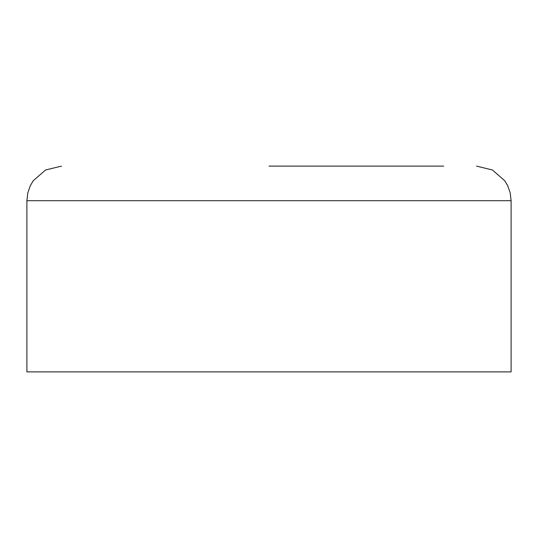 <?xml version="1.0" encoding="UTF-8"?>
<svg xmlns="http://www.w3.org/2000/svg" width="538" height="538" viewBox="0 0 538 538"><rect width="100%" height="100%" fill="white"/><g stroke="black" fill="none" stroke-linecap="round" stroke-linejoin="round"><path stroke-width="0.81" d="M269 166.107L443.655 166.107M511.1 200.694L26.9 200.694L26.9 371.892L511.1 371.892L511.1 200.694L510.206 192.886L507.69 185.724L504.812 180.808L492.458 170.001L476.513 166.107M26.9 200.694L27.794 192.886L30.31 185.724L33.188 180.808L45.542 170.001L61.487 166.107"/></g></svg>
